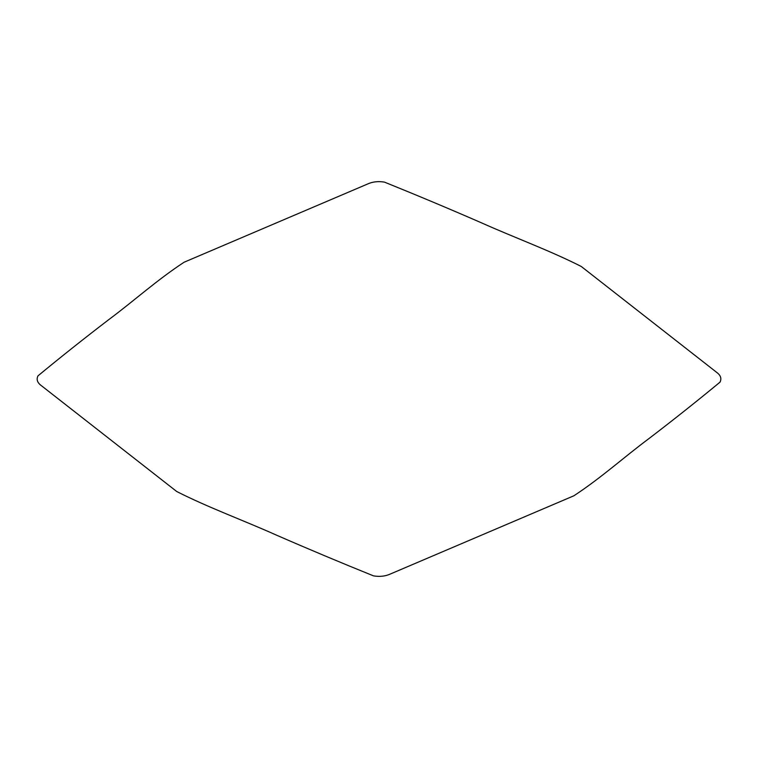 <?xml version="1.0" encoding="UTF-8"?>
<svg xmlns="http://www.w3.org/2000/svg" width="758" height="758" viewBox="0 0 758 758"><rect width="100%" height="100%" fill="white"/><g stroke="black" fill="none" stroke-linecap="round" stroke-linejoin="round"><path stroke-width="1.14" d="M581.272 266.484C550.128 250.642 514.53 237.642 481.643 222.909C449.636 208.952 417.241 195.356 384.477 182.128C378.233 181.077 372.548 181.731 367.431 184.08L184.109 262.221C156.679 280.204 134.157 300.755 108.64 319.734C84.46 338.22 60.915 356.923 38.004 375.835C36.185 379.445 37.313 382.724 41.387 385.68L176.728 491.516C207.872 507.358 243.47 520.358 276.357 535.091C308.364 549.048 340.759 562.644 373.523 575.872C379.767 576.923 385.452 576.269 390.569 573.92L573.891 495.779C601.321 477.796 623.843 457.245 649.36 438.266C673.54 419.78 697.085 401.077 719.996 382.165C721.815 378.555 720.687 375.276 716.613 372.32L581.272 266.484"/></g></svg>
